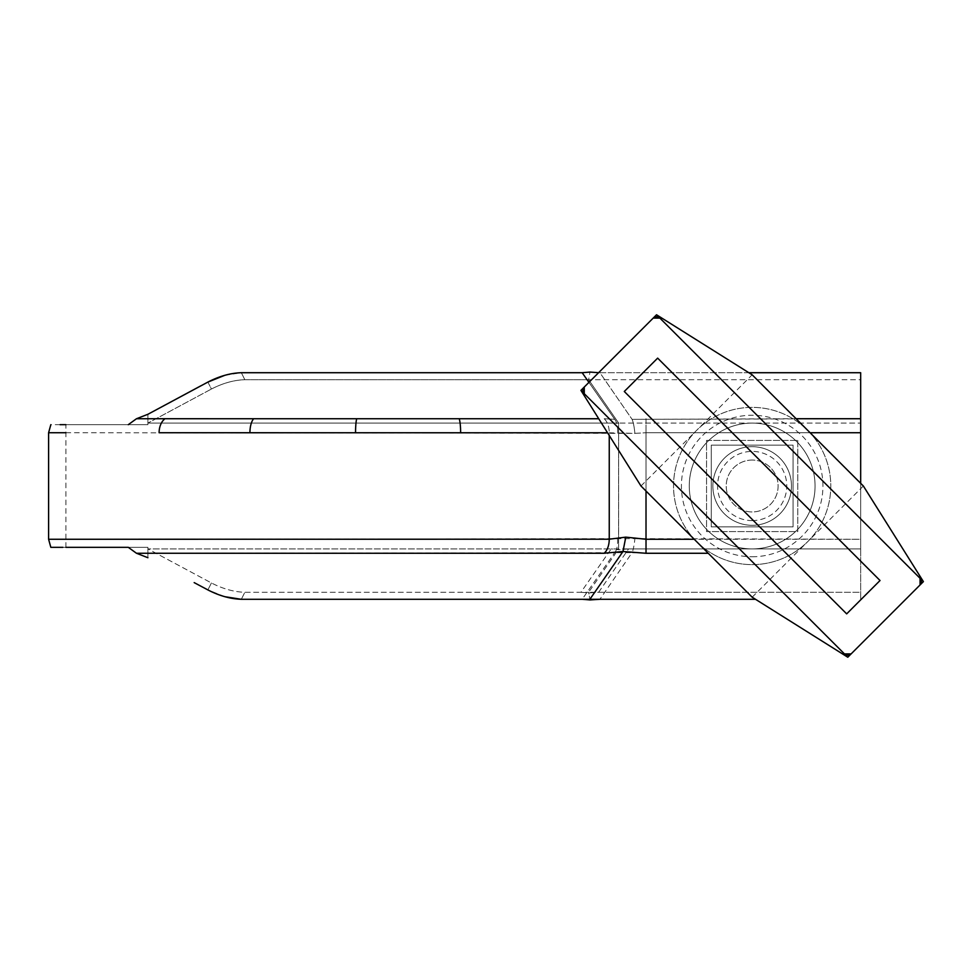 <?xml version="1.0" encoding="UTF-8"?>
<svg xmlns="http://www.w3.org/2000/svg" width="972" height="972" viewBox="0 0 972 972"><rect width="100%" height="100%" fill="white"/><g stroke="black" fill="none" stroke-linecap="round" stroke-linejoin="round"><path stroke-width="0.73" stroke-dasharray="4.86 3.65" d="M598.74 418.75L136.481 418.738L128.28 424.679L147.902 424.679L65.902 424.679L147.902 424.679L147.902 423.099L147.902 424.679L65.902 424.679L65.902 547.321L147.902 547.321L147.902 548.901L611.206 548.901L580.916 592.288L244.823 592.288C233.985 591.948 222.855 588.85 211.434 582.969L147.902 548.901L147.902 547.321L62.852 547.321M860.67 483.315L860.67 599.287L860.67 548.901L618.629 548.901L618.629 423.099L860.67 423.099L147.902 423.099L618.629 423.099L618.593 549.702L611.206 548.901M618.629 548.901L147.902 548.901L211.434 582.969C222.782 588.825 233.912 591.936 244.823 592.288L588.619 592.288L589.883 599.287L588.728 592.92L598.643 592.288L860.67 592.288L860.67 599.287L860.67 539.266L634.874 538.634L48.6 539.266L609.25 539.205L609.25 432.795L607.561 432.795M65.902 432.734L634.874 433.366L646.016 432.734L634.874 433.366L609.25 432.795L609.25 435.468M136.481 553.262L614.717 552.679L582.179 599.287L241.348 599.287L244.823 592.288L241.348 599.287M224.824 596.699L207.874 589.907L211.434 582.969L207.874 589.907M194.181 582.617L201.897 586.736M224.824 375.301L241.348 372.713L582.179 372.713L614.717 419.321L604.171 418.75L614.717 419.321L588.923 382.385M207.874 382.093L211.434 389.031L147.902 423.099L211.434 389.031C222.782 383.175 233.912 380.064 244.823 379.712L588.619 379.712L618.678 423.099L588.619 379.712L244.823 379.712C233.985 380.052 222.855 383.15 211.434 389.031L207.874 382.093L200.767 385.872M244.823 379.712L241.348 372.713L244.823 379.712M598.643 592.288L628.605 548.901L860.67 548.901L860.67 379.712L588.619 379.712L589.992 372.069L588.619 379.712L860.67 379.712L860.67 372.713L860.67 592.288L588.619 592.288L618.678 548.901M580.916 592.288L588.728 592.92M797.769 440.401L797.769 531.599L706.559 531.599L706.559 440.401L797.769 440.401L706.559 440.401L706.559 531.599L797.769 531.599L797.769 440.401L797.769 531.599L706.559 531.599L706.559 440.401L797.769 440.401L706.559 440.401L706.559 531.599L797.769 531.599L797.769 440.401M628.605 548.901L618.593 549.702M755.511 599.287L599.906 599.287L632.092 552.643L646.016 553.275L646.016 432.734L860.67 432.734L860.67 539.266L694.239 539.266M860.67 432.734L860.67 372.713L599.906 372.713L632.092 419.357L599.906 372.713L748.817 372.713M598.606 372.701L589.992 372.069L582.179 372.713M147.902 548.901L147.902 557.721L147.902 548.901M147.902 414.279L147.902 423.099L147.902 414.279M60.094 424.679L50.823 424.679M147.902 547.321L128.28 547.321L147.902 547.321M617.524 538.658A15.722 7.096 -95.9 0 1 614.717 552.679L632.092 552.643A15.722 2.77 -84.8 0 0 634.874 538.634M860.67 418.725L632.092 419.357A15.722 2.77 -95.2 0 1 634.874 433.366A15.722 2.77 84.8 0 0 632.092 419.357L796.08 418.725M614.717 419.321A15.722 7.096 -84.1 0 1 617.524 433.342A15.722 7.096 95.9 0 0 614.717 419.321M796.639 441.519A62.901 62.901 0 0 1 796.639 530.481A62.901 62.901 0 0 1 707.689 530.481A62.901 62.901 0 0 1 707.689 441.519A62.901 62.901 0 0 1 796.639 441.519A62.901 62.901 0 0 1 796.639 530.481A62.901 62.901 0 0 1 707.689 530.481A62.901 62.901 0 0 1 707.689 441.519A62.901 62.901 0 0 1 796.639 441.519M752.17 597.197L807.756 541.598A78.623 78.623 0 0 1 696.572 541.598A78.623 78.623 0 0 1 696.572 430.402A78.623 78.623 0 0 1 807.756 430.402A78.623 78.623 0 0 1 807.756 541.598L863.355 486M696.572 541.598A78.623 78.623 0 0 1 696.572 430.402A78.623 78.623 0 0 1 807.756 430.402A78.623 78.623 0 0 1 807.756 541.598A78.623 78.623 0 0 1 696.572 541.598M640.973 486L752.17 374.803M847.791 657.23L923.4 581.62M580.928 390.38L656.537 314.77M844.449 653.901L584.269 393.709M920.059 578.291L659.879 318.099M846.673 613.867L880.037 580.515L657.655 358.133L624.291 391.485L846.673 613.867M752.17 460.06A25.94 25.94 0 0 0 726.218 486A25.94 25.94 0 0 0 752.17 511.94A25.94 25.94 0 0 0 778.11 486A25.94 25.94 0 0 0 752.17 460.06A25.94 25.94 0 0 0 726.218 486A25.94 25.94 0 0 0 752.17 511.94A25.94 25.94 0 0 0 778.11 486A25.94 25.94 0 0 0 752.17 460.06M752.17 548.901A62.901 62.901 0 0 0 815.058 486A62.901 62.901 0 0 0 752.17 423.099A62.901 62.901 0 0 0 689.269 486A62.901 62.901 0 0 0 752.17 548.901A62.901 62.901 0 0 0 815.058 486A62.901 62.901 0 0 0 752.17 423.099A62.901 62.901 0 0 0 689.269 486A62.901 62.901 0 0 0 752.17 548.901M752.17 520.591A34.591 34.591 0 0 0 786.761 486A34.591 34.591 0 0 0 752.17 451.409A34.591 34.591 0 0 0 717.567 486A34.591 34.591 0 0 0 752.17 520.591M752.17 446.683A39.317 39.317 0 0 1 791.475 486A39.317 39.317 0 0 1 752.17 525.317A39.317 39.317 0 0 0 791.475 486A39.317 39.317 0 0 0 752.17 446.683A39.317 39.317 0 0 0 712.853 486A39.317 39.317 0 0 0 752.17 525.317A39.317 39.317 0 0 1 712.853 486A39.317 39.317 0 0 1 752.17 446.683M711.285 445.115L711.285 526.885L793.055 526.885L793.055 445.115L711.285 445.115L711.285 526.885L793.055 526.885L793.055 445.115L711.285 445.115M752.17 556.762A70.762 70.762 0 0 0 822.932 486A70.762 70.762 0 0 0 752.17 415.238A70.762 70.762 0 0 0 681.408 486A70.762 70.762 0 0 0 752.17 556.762M810.089 432.734L646.016 432.734L646.016 491.042M646.016 553.275L708.248 553.275M604.171 553.25A15.722 9.198 90.1 0 0 609.25 539.205M646.016 418.725L646.016 432.734L646.016 418.725M604.171 418.75A15.722 9.198 -90.1 0 1 609.25 432.795A15.722 9.198 89.9 0 0 604.171 418.75M459.234 418.725A15.722 2.588 -90 0 1 460.631 432.734M356.688 418.725A15.722 2.078 -90 0 0 355.545 432.734M253.631 418.725A15.722 6.78 -90 0 0 249.925 432.734M164.997 418.725A15.722 10.814 -90 0 0 159.104 432.734"/><path stroke-width="1.46" d="M708.248 553.275L646.016 553.275L622.979 551.513L604.171 553.25L136.481 553.262L128.28 547.321C25.503 547.321 25.503 547.321 128.28 547.321L65.902 547.321M604.171 553.25A15.722 9.198 -89.9 0 0 609.25 539.205L48.6 539.266L609.25 539.205L625.774 537.139L646.016 539.266L694.239 539.266M607.561 432.795L159.104 432.734C12.94 432.734 12.94 432.734 159.104 432.734A15.722 10.814 90 0 1 164.997 418.725L598.74 418.75M62.852 547.321L50.823 547.321L48.6 539.266L48.6 432.734L65.902 432.734M622.967 551.549L589.883 599.287L241.348 599.287C230.437 598.934 219.271 595.8 207.874 589.907L194.181 582.617M136.481 553.262L147.902 557.721L136.481 553.262L128.28 547.321M241.299 599.287L224.824 596.699M201.897 586.736L207.874 589.907M588.923 382.385L582.179 372.713L241.348 372.713C230.498 373.054 219.344 376.176 207.874 382.093L224.824 375.301M200.767 385.872L147.902 414.279L136.481 418.738L147.902 414.279L207.874 382.093M128.28 424.679C25.503 424.679 25.503 424.679 128.28 424.679L136.481 418.738L164.997 418.725M582.179 372.713L589.992 372.069L598.606 372.701M748.817 372.713L860.67 372.713L860.67 483.315M582.179 599.287L589.992 599.931L589.883 599.287L755.511 599.287M589.992 599.931L599.906 599.287M65.902 424.679L60.094 424.679M622.979 551.513L625.774 537.139M920.059 578.291L920.059 584.962L851.12 653.901L844.449 653.901A4.714 4.714 0 0 0 851.12 653.901L847.791 657.23L752.17 597.197L640.973 486L580.928 390.38L656.537 314.77L752.17 374.803L863.355 486L923.4 581.62L920.059 584.962A4.714 4.714 0 0 0 920.059 578.291L659.879 318.099A4.714 4.714 0 0 0 653.208 318.099L659.879 318.099M846.673 613.867L880.037 580.515L657.655 358.133L624.291 391.485L846.673 613.867M844.449 653.901L584.269 393.709L584.269 387.038A4.714 4.714 0 0 0 584.269 393.709M609.25 539.205L609.25 435.468M646.016 491.042L646.016 553.275M860.67 432.734L810.089 432.734M796.08 418.725L860.67 418.725M253.631 418.725A15.722 6.78 90 0 0 249.925 432.734M356.688 418.725A15.722 2.078 90 0 0 355.545 432.734M459.234 418.725A15.722 2.588 90 0 1 460.631 432.734M48.6 432.734L50.823 424.679"/></g></svg>
